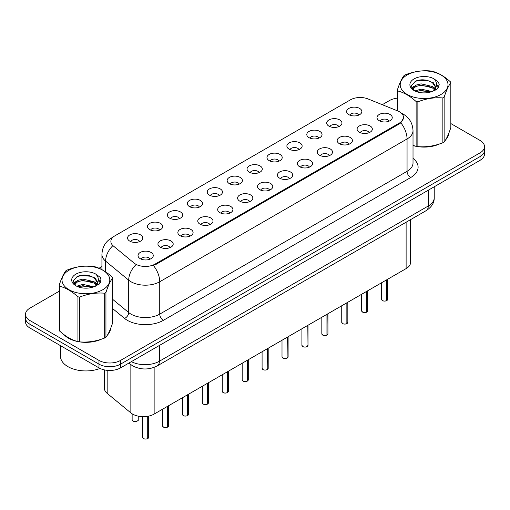 <?xml version="1.0" encoding="UTF-8"?>
<svg xmlns="http://www.w3.org/2000/svg" width="510" height="510" viewBox="0 0 510 510"><rect width="100%" height="100%" fill="white"/><g stroke="black" fill="none" stroke-linecap="round" stroke-linejoin="round"><path stroke-width="0.76" d="M328.944 126.155A7.625 4.405 180 0 1 327.433 124.905A7.625 4.405 180 0 1 329.957 119.436A7.625 4.405 180 0 1 339.73 119.926A7.625 4.405 180 0 1 341.241 124.905A7.625 4.405 180 0 1 328.944 126.155M338.799 126.607A4.577 2.639 0 0 0 337.569 125.326A4.577 2.639 0 0 0 333.062 124.657A4.577 2.639 0 0 0 329.874 126.607M309.028 137.649A7.625 4.405 180 0 1 307.517 136.406A7.625 4.405 180 0 1 310.042 130.936A7.625 4.405 180 0 1 319.815 131.427A7.625 4.405 180 0 1 321.325 136.406A7.625 4.405 180 0 1 309.028 137.649M318.884 138.108A4.577 2.639 0 0 0 317.66 136.82A4.577 2.639 0 0 0 313.146 136.151A4.577 2.639 0 0 0 309.959 138.108M289.113 149.149A7.625 4.405 180 0 1 287.602 147.906A7.625 4.405 180 0 1 290.126 142.43A7.625 4.405 180 0 1 299.899 142.921A7.625 4.405 180 0 1 301.41 147.906A7.625 4.405 180 0 1 289.113 149.149M298.968 149.608A4.577 2.639 0 0 0 297.744 148.321A4.577 2.639 0 0 0 293.237 147.651A4.577 2.639 0 0 0 290.043 149.608M269.197 160.65A7.625 4.405 180 0 1 267.686 159.4A7.625 4.405 180 0 1 270.211 153.931A7.625 4.405 180 0 1 279.984 154.422A7.625 4.405 180 0 1 281.494 159.4A7.625 4.405 180 0 1 269.197 160.65M279.053 161.103A4.577 2.639 0 0 0 277.829 159.815A4.577 2.639 0 0 0 273.322 159.145A4.577 2.639 0 0 0 270.128 161.103M249.282 172.144A7.625 4.405 180 0 1 247.771 170.901A7.625 4.405 180 0 1 250.295 165.425A7.625 4.405 180 0 1 260.068 165.916A7.625 4.405 180 0 1 261.579 170.901A7.625 4.405 180 0 1 249.282 172.144M259.137 172.603A4.577 2.639 0 0 0 257.913 171.315A4.577 2.639 0 0 0 253.406 170.646A4.577 2.639 0 0 0 250.212 172.603M229.366 183.645A7.625 4.405 180 0 1 227.855 182.395A7.625 4.405 180 0 1 230.38 176.925A7.625 4.405 180 0 1 240.153 177.416A7.625 4.405 180 0 1 241.67 182.395A7.625 4.405 180 0 1 229.366 183.645M239.222 184.097A4.577 2.639 0 0 0 237.998 182.816A4.577 2.639 0 0 0 233.491 182.147A4.577 2.639 0 0 0 230.297 184.097M209.457 195.139A7.625 4.405 180 0 1 207.94 193.896A7.625 4.405 180 0 1 210.464 188.426A7.625 4.405 180 0 1 220.237 188.917A7.625 4.405 180 0 1 221.754 193.896A7.625 4.405 180 0 1 209.457 195.139M219.313 195.598A4.577 2.639 0 0 0 218.082 194.31A4.577 2.639 0 0 0 213.575 193.641A4.577 2.639 0 0 0 210.381 195.598M189.541 206.639A7.625 4.405 180 0 1 188.024 205.396A7.625 4.405 180 0 1 190.549 199.92A7.625 4.405 180 0 1 200.322 200.411A7.625 4.405 180 0 1 201.839 205.396A7.625 4.405 180 0 1 189.541 206.639M199.397 207.098A4.577 2.639 0 0 0 198.167 205.81A4.577 2.639 0 0 0 193.66 205.141A4.577 2.639 0 0 0 190.466 207.098M169.626 218.14A7.625 4.405 180 0 1 168.109 216.89A7.625 4.405 180 0 1 170.64 211.42A7.625 4.405 180 0 1 180.406 211.911A7.625 4.405 180 0 1 181.923 216.89A7.625 4.405 180 0 1 169.626 218.14M179.482 218.592A4.577 2.639 0 0 0 178.251 217.305A4.577 2.639 0 0 0 173.744 216.635A4.577 2.639 0 0 0 170.55 218.592M149.71 229.634A7.625 4.405 180 0 1 148.193 228.391A7.625 4.405 180 0 1 150.724 222.915A7.625 4.405 180 0 1 160.491 223.405A7.625 4.405 180 0 1 162.008 228.391A7.625 4.405 180 0 1 149.71 229.634M159.566 230.093A4.577 2.639 0 0 0 158.336 228.805A4.577 2.639 0 0 0 153.829 228.136A4.577 2.639 0 0 0 150.635 230.093M129.795 241.134A7.625 4.405 180 0 1 128.278 239.885A7.625 4.405 180 0 1 130.809 234.415A7.625 4.405 180 0 1 140.575 234.906A7.625 4.405 180 0 1 142.092 239.885A7.625 4.405 180 0 1 129.795 241.134M139.651 241.587A4.577 2.639 0 0 0 138.42 240.299A4.577 2.639 0 0 0 133.913 239.63A4.577 2.639 0 0 0 130.726 241.587M348.859 114.654A7.625 4.405 180 0 1 347.348 113.411A7.625 4.405 180 0 1 349.873 107.941A7.625 4.405 180 0 1 359.646 108.432A7.625 4.405 180 0 1 361.156 113.411A7.625 4.405 180 0 1 348.859 114.654M358.715 115.113A4.577 2.639 0 0 0 357.484 113.826A4.577 2.639 0 0 0 352.977 113.156A4.577 2.639 0 0 0 349.79 115.113M359.32 132.192A7.625 4.405 180 0 1 357.81 130.949A7.625 4.405 180 0 1 360.334 125.479A7.625 4.405 180 0 1 370.107 125.97A7.625 4.405 180 0 1 371.618 130.949A7.625 4.405 180 0 1 359.32 132.192M369.176 132.651A4.577 2.639 0 0 0 367.946 131.363A4.577 2.639 0 0 0 363.439 130.694A4.577 2.639 0 0 0 360.251 132.651M339.405 143.692A7.625 4.405 180 0 1 337.894 142.443A7.625 4.405 180 0 1 340.419 136.973A7.625 4.405 180 0 1 350.192 137.464A7.625 4.405 180 0 1 351.702 142.443A7.625 4.405 180 0 1 339.405 143.692M349.261 144.145A4.577 2.639 0 0 0 348.03 142.864A4.577 2.639 0 0 0 343.523 142.194A4.577 2.639 0 0 0 340.336 144.145M319.49 155.187A7.625 4.405 180 0 1 317.979 153.943A7.625 4.405 180 0 1 320.503 148.474A7.625 4.405 180 0 1 330.276 148.965A7.625 4.405 180 0 1 331.787 153.943A7.625 4.405 180 0 1 319.49 155.187M329.345 155.646A4.577 2.639 0 0 0 328.115 154.358A4.577 2.639 0 0 0 323.608 153.689A4.577 2.639 0 0 0 320.42 155.646M299.574 166.687A7.625 4.405 180 0 1 298.063 165.444A7.625 4.405 180 0 1 300.588 159.968A7.625 4.405 180 0 1 310.36 160.459A7.625 4.405 180 0 1 311.871 165.444A7.625 4.405 180 0 1 299.574 166.687M309.43 167.146A4.577 2.639 0 0 0 308.206 165.858A4.577 2.639 0 0 0 303.692 165.189A4.577 2.639 0 0 0 300.505 167.146M279.659 178.188A7.625 4.405 180 0 1 278.148 176.938A7.625 4.405 180 0 1 280.672 171.468A7.625 4.405 180 0 1 290.445 171.959A7.625 4.405 180 0 1 291.956 176.938A7.625 4.405 180 0 1 279.659 178.188M289.514 178.64A4.577 2.639 0 0 0 288.29 177.352A4.577 2.639 0 0 0 283.783 176.683A4.577 2.639 0 0 0 280.589 178.64M259.743 189.682A7.625 4.405 180 0 1 258.232 188.439A7.625 4.405 180 0 1 260.757 182.962A7.625 4.405 180 0 1 270.529 183.453A7.625 4.405 180 0 1 272.04 188.439A7.625 4.405 180 0 1 259.743 189.682M269.599 190.141A4.577 2.639 0 0 0 268.375 188.853A4.577 2.639 0 0 0 263.868 188.184A4.577 2.639 0 0 0 260.674 190.141M239.827 201.182A7.625 4.405 180 0 1 238.317 199.933A7.625 4.405 180 0 1 240.841 194.463A7.625 4.405 180 0 1 250.614 194.954A7.625 4.405 180 0 1 252.125 199.933A7.625 4.405 180 0 1 239.827 201.182M249.683 201.635A4.577 2.639 0 0 0 248.459 200.347A4.577 2.639 0 0 0 243.952 199.678A4.577 2.639 0 0 0 240.758 201.635M219.912 212.676A7.625 4.405 180 0 1 218.401 211.433A7.625 4.405 180 0 1 220.926 205.963A7.625 4.405 180 0 1 230.698 206.454A7.625 4.405 180 0 1 232.209 211.433A7.625 4.405 180 0 1 219.912 212.676M229.768 213.135A4.577 2.639 0 0 0 228.544 211.848A4.577 2.639 0 0 0 224.037 211.178A4.577 2.639 0 0 0 220.843 213.135M200.003 224.177A7.625 4.405 180 0 1 198.486 222.934A7.625 4.405 180 0 1 201.01 217.458A7.625 4.405 180 0 1 210.783 217.948A7.625 4.405 180 0 1 212.3 222.934A7.625 4.405 180 0 1 200.003 224.177M209.852 224.636A4.577 2.639 0 0 0 208.628 223.348A4.577 2.639 0 0 0 204.121 222.679A4.577 2.639 0 0 0 200.927 224.636M180.087 235.671A7.625 4.405 180 0 1 178.57 234.428A7.625 4.405 180 0 1 181.095 228.958A7.625 4.405 180 0 1 190.867 229.449A7.625 4.405 180 0 1 192.385 234.428A7.625 4.405 180 0 1 180.087 235.671M189.943 236.13A4.577 2.639 0 0 0 188.713 234.842A4.577 2.639 0 0 0 184.206 234.173A4.577 2.639 0 0 0 181.012 236.13M160.172 247.172A7.625 4.405 180 0 1 158.655 245.928A7.625 4.405 180 0 1 161.185 240.452A7.625 4.405 180 0 1 170.952 240.943A7.625 4.405 180 0 1 172.469 245.928A7.625 4.405 180 0 1 160.172 247.172M170.028 247.63A4.577 2.639 0 0 0 168.797 246.343A4.577 2.639 0 0 0 164.29 245.673A4.577 2.639 0 0 0 161.096 247.63M140.256 258.672A7.625 4.405 180 0 1 138.739 257.423A7.625 4.405 180 0 1 141.27 251.953A7.625 4.405 180 0 1 151.036 252.444A7.625 4.405 180 0 1 152.554 257.423A7.625 4.405 180 0 1 140.256 258.672M150.112 259.125A4.577 2.639 0 0 0 148.882 257.837A4.577 2.639 0 0 0 144.375 257.167A4.577 2.639 0 0 0 141.181 259.125M379.236 120.698A7.625 4.405 180 0 1 377.725 119.448A7.625 4.405 180 0 1 380.25 113.979A7.625 4.405 180 0 1 390.022 114.469A7.625 4.405 180 0 1 391.533 119.448A7.625 4.405 180 0 1 379.236 120.698M389.092 121.15A4.577 2.639 0 0 0 387.861 119.863A4.577 2.639 0 0 0 383.354 119.193A4.577 2.639 0 0 0 380.167 121.15M397.641 110.906A13.725 7.924 180 0 1 399.477 111.792A13.725 7.924 180 0 1 403.493 117.396A13.725 7.924 180 0 1 399.477 122.999L155.027 264.129A13.725 7.924 180 0 1 134.079 263.071L113.354 245.979A13.725 7.924 180 0 1 110.868 241.434A13.725 7.924 180 0 1 114.89 235.83L350.459 99.826A13.725 7.924 180 0 1 368.041 98.94L397.641 110.906M410.588 219.644L410.588 262.369A15.249 8.804 180 0 1 406.119 268.598L154.135 414.075A15.249 8.804 180 0 1 130.86 412.902L107.17 393.369A15.249 8.804 180 0 1 104.416 388.32L104.416 369.897M63.999 334.649A24.658 14.235 0 0 0 68.468 338.181A24.658 14.235 0 0 0 77.654 341.528M403.531 117.81L400.841 122.834L399.508 123.802L155.065 264.932M59.166 291.248L29.969 308.11A15.249 8.804 0 0 0 25.5 314.332L25.5 321.804A15.249 8.804 0 0 0 29.969 328.032L98.985 367.882L98.985 364.146A15.249 8.804 0 0 0 120.558 364.146L480.031 156.602A15.249 8.804 0 0 0 484.5 150.373A15.249 8.804 0 0 1 480.031 156.602L120.558 364.146A15.249 8.804 0 0 1 98.985 364.146L29.969 324.296L98.985 364.146L98.985 360.411A15.249 8.804 0 0 0 120.558 360.411L480.031 152.866A15.249 8.804 0 0 0 484.5 146.638A15.249 8.804 0 0 0 480.031 140.416L450.834 123.554M25.5 318.068A15.249 8.804 0 0 0 29.969 324.296A15.249 8.804 0 0 1 25.5 318.068M413.017 145.573A24.658 14.235 0 0 0 415.848 146.274M417.021 146.498A24.658 14.235 0 0 0 439.633 143.916M445.689 139.734A24.658 14.235 0 0 0 448.736 133.403M78.827 341.751A24.658 14.235 0 0 0 101.433 339.169M107.495 334.987A24.658 14.235 0 0 0 110.542 328.657M397.36 98.143A15.249 8.804 0 0 0 389.442 100.566L382.29 104.697M101.93 266.558L99.036 268.234M86.917 275.228L86.502 275.47M73.491 282.98L75.646 281.743M25.5 314.332A15.249 8.804 0 0 0 29.969 320.56L98.985 360.411M110.389 329.772A24.658 14.235 0 0 0 110.307 329.396M448.583 134.519A24.658 14.235 0 0 0 448.5 134.143M98.985 367.882A15.249 8.804 0 0 0 120.558 367.882L480.031 160.338A15.249 8.804 0 0 0 484.5 154.109L484.5 146.638M386.669 300.651C384.859 301.238 383.463 301.219 382.494 300.6L381.576 299.306A3.047 1.759 0 0 0 382.468 300.556A3.047 1.759 0 0 0 386.688 300.607L386.618 300.645A2.952 1.702 180 0 1 382.545 300.594M386.688 300.479L386.88 279.703M386.688 300.607L386.688 279.811M366.754 312.152C364.943 312.732 363.547 312.719 362.578 312.101L361.66 310.807A3.047 1.759 0 0 0 362.553 312.05A3.047 1.759 0 0 0 366.773 312.107L366.703 312.145A2.952 1.702 180 0 1 362.629 312.094M366.773 311.98L366.964 291.204M366.773 312.107L366.773 291.312M346.838 323.652C345.028 324.233 343.632 324.213 342.663 323.595L341.745 322.307A3.047 1.759 0 0 0 342.643 323.55A3.047 1.759 0 0 0 346.857 323.601L346.787 323.646A2.952 1.702 180 0 1 342.714 323.589M346.857 323.48L347.049 302.698M346.857 323.601L346.857 302.806M326.923 335.147C325.112 335.733 323.716 335.714 322.747 335.095L321.829 333.801A3.047 1.759 0 0 0 322.728 335.051A3.047 1.759 0 0 0 326.942 335.102L326.872 335.14A2.952 1.702 180 0 1 322.798 335.089M326.942 334.974L327.133 314.198M326.942 335.102L326.942 314.307M307.007 346.647C305.197 347.227 303.807 347.208 302.832 346.59L301.92 345.302A3.047 1.759 0 0 0 302.812 346.545A3.047 1.759 0 0 0 307.026 346.596L306.956 346.641A2.952 1.702 180 0 1 302.883 346.59M307.026 346.475L307.218 325.699M307.026 346.596L307.026 325.807M413.017 145.407A24.403 14.089 0 0 0 413.355 145.509M419.928 146.74A24.403 14.089 0 0 0 438.007 144.432M446.244 138.771A24.403 14.089 0 0 0 448.373 134.296M65.025 335.408A24.403 14.089 0 0 0 68.646 338.079A24.403 14.089 0 0 0 75.155 340.763M81.734 341.993A24.403 14.089 0 0 0 99.807 339.692M108.05 334.031A24.403 14.089 0 0 0 110.179 329.556M60.486 345.653L60.486 356.254A25.417 14.675 0 0 0 67.926 366.633A25.417 14.675 0 0 0 100.062 368.443M407.203 74.951A23.893 13.795 -0 0 0 407.203 94.465A23.893 13.795 -0 0 0 440.991 94.465A23.893 13.795 -0 0 0 440.991 74.951A23.893 13.795 -0 0 0 407.203 74.951M413.017 145.388L416.128 146.344A27.451 15.848 -0 0 0 417.868 146.619C426.162 147.339 434.494 146.051 442.865 142.749A27.451 15.848 -0 0 0 443.509 142.386A27.451 15.848 -0 0 0 444.133 142.016C446.358 139.236 448.59 134.423 450.834 127.583L450.834 82.786A27.451 15.848 -0 0 0 450.368 81.785C444.255 76.245 438.154 72.72 432.066 71.221A27.451 15.848 -0 0 0 430.332 70.947C421.961 70.233 413.629 71.521 405.335 74.817A27.451 15.848 -0 0 0 404.685 75.18A27.451 15.848 -0 0 0 404.06 75.55C401.816 78.374 399.585 83.181 397.36 89.983A27.451 15.848 -0 0 0 397.825 90.984L397.825 110.982M416.128 146.344L416.128 101.554C410.014 96.014 403.914 92.489 397.825 90.984M416.128 101.554A27.451 15.848 -0 0 0 417.868 101.821L417.868 146.619M442.865 142.749L442.865 97.952C434.565 97.225 426.232 98.519 417.868 101.821M442.865 97.952A27.451 15.848 -0 0 0 443.509 97.595A27.451 15.848 -0 0 0 444.133 97.219L444.133 142.016M432.008 91.539L421.088 89.123L414.898 90.959M430.485 92.036L421.088 90.442L416.287 91.558M434.992 89.231L432.314 86.47L421.088 83.857L415.88 85.151L412.87 87.72L412.482 89.116M434.565 89.887L432.314 87.784L421.088 85.17L415.88 86.47L412.717 89.371M433.538 91.029L435.323 88.555L435.719 86.815L433.379 82.779L427.004 80.319C422.656 79.432 418.786 79.738 415.401 81.243L411.309 85.699L414.056 90.48A14.204 8.198 -0 0 0 431.811 91.596L437.35 88.906L439.212 84.705L438.575 82.199L433.921 78.782A14.204 8.198 -0 0 0 414.056 78.91A14.204 8.198 -0 0 0 414.056 90.506M435.106 90.34L435.719 87.86M435.687 87.337L432.314 82.518L427.31 80.376M433.921 78.782C436.879 81.791 437.35 85.049 435.323 88.549M397.36 110.791L397.36 89.983M450.834 82.786C448.609 85.565 446.377 90.378 444.133 97.219M429.439 91.596L420.189 90.799L416.504 91.468M436.203 89.722L435.553 89.199M435.157 88.918L434.501 88.485M429.439 86.324L420.189 85.527L416.504 86.196M412.941 87.593L411.857 88.262M438.511 87.337L436.566 84.775M429.477 81.058L420.189 80.255L415.236 81.319M439.212 84.838L438.575 82.199M436.624 89.448L435.667 88.632M435.387 88.415L433.111 87.057M413.839 86.483L411.615 87.777M438.67 87.025L436.56 84.112M69.009 270.211A23.893 13.795 -0 0 0 69.009 289.718A23.893 13.795 -0 0 0 102.797 289.718A23.893 13.795 -0 0 0 102.797 270.211A23.893 13.795 -0 0 0 69.009 270.211M66.491 270.434A27.451 15.848 -0 0 0 65.866 270.81C63.622 273.628 61.391 278.441 59.166 285.237A27.451 15.848 -0 0 0 59.632 286.244L59.632 331.041C65.713 336.562 71.814 340.081 77.934 341.604A27.451 15.848 -0 0 0 79.668 341.872C87.969 342.599 96.301 341.311 104.665 338.002A27.451 15.848 -0 0 0 105.315 337.645A27.451 15.848 -0 0 0 105.94 337.269C108.165 334.49 110.396 329.677 112.64 322.836L112.64 278.046A27.451 15.848 -0 0 0 112.174 277.038C106.055 271.498 99.954 267.979 93.872 266.475A27.451 15.848 -0 0 0 92.132 266.207C83.767 265.493 75.435 266.781 67.135 270.07A27.451 15.848 -0 0 0 66.491 270.434M77.934 341.604L77.934 296.807C71.814 291.267 65.713 287.748 59.632 286.244M77.934 296.807A27.451 15.848 -0 0 0 79.668 297.075L79.668 341.872M104.665 338.002L104.665 293.212C96.371 292.485 88.039 293.773 79.668 297.075M104.665 293.212A27.451 15.848 -0 0 0 105.315 292.848A27.451 15.848 -0 0 0 105.94 292.472L105.94 337.269M59.166 285.237L59.166 330.034A27.451 15.848 -0 0 0 59.632 331.041M93.808 286.792L82.894 284.382L76.704 286.212M92.284 287.289L82.894 285.702L78.094 286.811M96.792 284.491L94.12 281.724L82.894 279.11L77.686 280.404L74.677 282.974L74.281 284.37M96.364 285.141L94.12 283.044L82.894 280.43L77.686 281.724L74.517 284.631M95.344 286.282L97.13 283.815L97.525 282.075L95.185 278.039L88.81 275.578C84.462 274.692 80.593 274.998 77.201 276.497L73.115 280.959L75.862 285.734M96.913 285.594L97.525 283.12M97.486 282.591L94.12 277.772L89.11 275.636M75.856 274.163A14.204 8.198 -0 0 0 75.856 285.759A14.204 8.198 -0 0 0 93.617 286.849L99.15 284.166L101.018 279.964L100.381 277.459L95.727 274.042A14.204 8.198 -0 0 0 75.856 274.163M95.727 274.042C98.685 277.051 99.15 280.302 97.13 283.809M112.64 278.046C110.415 280.825 108.184 285.632 105.94 292.472M91.245 286.849L81.989 286.059L78.304 286.728M98.003 284.975L97.359 284.459M96.964 284.172L96.301 283.738M91.245 281.577L81.989 280.787L78.304 281.456M74.747 282.846L73.663 283.515M100.317 282.591L98.366 280.035M91.284 276.318L81.989 275.515L77.035 276.573M101.018 280.092L100.381 277.459M98.43 284.701L97.474 283.885M97.187 283.675L94.911 282.31M100.476 282.279L98.366 279.372M287.092 358.141C285.281 358.728 283.891 358.708 282.916 358.09L282.005 356.796A3.047 1.759 0 0 0 282.897 358.045A3.047 1.759 0 0 0 287.111 358.096L287.047 358.135A2.952 1.702 180 0 1 282.967 358.084M287.111 357.969L287.302 337.193M287.111 358.096L287.111 337.301M267.176 369.642C265.366 370.222 263.976 370.209 263.001 369.591L262.089 368.296A3.047 1.759 0 0 0 262.981 369.54A3.047 1.759 0 0 0 267.195 369.597L267.132 369.635A2.952 1.702 180 0 1 263.052 369.584M267.195 369.469L267.387 348.693M267.195 369.597L267.195 348.802M247.261 381.142C245.45 381.722 244.06 381.703 243.085 381.085L242.173 379.797A3.047 1.759 0 0 0 243.066 381.04A3.047 1.759 0 0 0 247.28 381.091L247.216 381.129A2.952 1.702 180 0 1 243.136 381.078M247.28 380.97L247.471 360.188M247.28 381.091L247.28 360.296M227.345 392.636C225.535 393.223 224.145 393.204 223.17 392.585L222.258 391.291A3.047 1.759 0 0 0 223.15 392.534A3.047 1.759 0 0 0 227.371 392.592L227.301 392.63A2.952 1.702 180 0 1 223.221 392.579M227.371 392.464L227.556 371.688M227.371 392.592L227.371 371.796M207.43 404.137C205.619 404.717 204.23 404.698 203.254 404.079L202.342 402.792A3.047 1.759 0 0 0 203.235 404.035A3.047 1.759 0 0 0 207.455 404.086L207.385 404.13A2.952 1.702 180 0 1 203.305 404.079M207.455 403.965L207.64 383.188M207.455 404.086L207.455 383.297M187.514 415.631C185.704 416.217 184.314 416.198 183.339 415.58L182.427 414.286A3.047 1.759 0 0 0 183.319 415.535A3.047 1.759 0 0 0 187.54 415.586L187.47 415.625A2.952 1.702 180 0 1 183.39 415.573M187.54 415.459L187.725 394.683M187.54 415.586L187.54 394.791M167.599 427.131C165.788 427.711 164.398 427.699 163.423 427.08L162.511 425.786A3.047 1.759 0 0 0 163.404 427.029A3.047 1.759 0 0 0 167.624 427.087L167.554 427.125A2.952 1.702 180 0 1 163.474 427.074M167.624 426.959L167.809 406.183M167.624 427.087L167.624 406.291M147.69 438.625C145.873 439.212 144.483 439.193 143.514 438.575L142.596 437.28A3.047 1.759 0 0 0 143.488 438.53A3.047 1.759 0 0 0 147.709 438.581L147.639 438.619A2.952 1.702 180 0 1 143.565 438.568M147.709 438.46L147.894 416.256M147.709 438.581L147.709 416.287M155.027 264.129L155.027 264.951M399.477 122.999L399.477 123.822M406.119 222.226L406.119 268.598M107.17 370.33L107.17 393.369M130.86 364.663L130.86 412.902M154.135 367.372L154.135 414.075M413.017 158.38A25.417 14.675 180 0 1 410.652 177.563L163.334 320.35A5.081 2.932 60 0 1 159.738 314.128L407.056 171.334A20.336 11.743 0 0 0 413.017 163.034L413.017 130.656A20.336 11.743 180 0 1 407.056 138.962A17.793 10.27 -120 0 0 400.841 122.834M163.334 320.35A25.417 14.675 180 0 1 127.385 320.35A25.417 14.675 180 0 1 124.536 318.393L112.64 308.582M135.634 265.009A17.793 11.902 129.5 0 0 128.705 280.181L128.705 312.56A20.336 11.743 0 0 0 130.981 314.128A20.336 11.743 0 0 0 159.738 314.128L159.738 281.749A20.336 11.743 180 0 1 130.981 281.749A20.336 11.743 180 0 1 128.705 280.181L105.608 261.139A20.336 11.743 180 0 1 101.93 254.407L101.93 269.624M153.523 265.627A17.793 10.27 60 0 1 159.738 281.749L407.056 138.962L407.056 171.334A5.081 2.932 60 0 0 410.652 177.563M112.742 237.437A17.793 10.27 -120 0 0 111.569 237.96C105.487 241.612 102.274 247.095 101.93 254.407M112.468 246.037A17.793 11.902 129.5 0 0 105.608 261.139L105.608 271.849M120.558 360.411L120.558 367.882M480.031 152.866L480.031 160.338M29.969 320.56L29.969 328.032M112.64 299.313L128.705 312.56A5.081 3.398 -50.5 0 1 124.536 318.393M131.357 361.641A20.336 11.743 0 0 0 159.381 361.239L428.266 205.995A20.336 11.743 0 0 0 434.227 197.695C434.373 202.738 431.683 207.06 426.162 210.649L157.271 365.893A10.168 5.871 60 0 0 159.381 361.239L159.381 345.468M428.266 190.224L428.266 205.995A10.168 5.871 60 0 1 426.162 210.649M129.151 362.916A10.168 6.802 129.5 0 0 130.203 364.146L128.89 363.069M386.88 300.498A3.047 1.759 0 0 0 387.676 299.306L387.676 279.244M366.964 311.999A3.047 1.759 0 0 0 367.761 310.807L367.761 290.738M347.049 323.493A3.047 1.759 0 0 0 347.845 322.307L347.845 302.239M327.133 334.993A3.047 1.759 0 0 0 327.93 333.801L327.93 313.733M307.218 346.488A3.047 1.759 0 0 0 308.014 345.302L308.014 325.233M287.302 357.988A3.047 1.759 0 0 0 288.105 356.796L288.105 336.734M267.387 369.489A3.047 1.759 0 0 0 268.19 368.296L268.19 348.228M247.471 380.983A3.047 1.759 0 0 0 248.274 379.797L248.274 359.728M227.556 392.483A3.047 1.759 0 0 0 228.359 391.291L228.359 371.223M207.64 403.977A3.047 1.759 0 0 0 208.443 402.792L208.443 382.723M187.725 415.478A3.047 1.759 0 0 0 188.528 414.286L188.528 394.224M167.809 426.978A3.047 1.759 0 0 0 168.612 425.786L168.612 405.718M147.894 438.472A3.047 1.759 0 0 0 148.697 437.28L148.697 416.096M133.027 420.992A3.047 1.759 0 0 0 136.355 421.375A3.047 1.759 0 0 0 138.236 419.749C139.255 420.514 135.029 422.395 133.053 421.037L132.135 419.749A3.047 1.759 0 0 0 133.027 420.992M137.305 421.011A2.952 1.702 180 0 1 133.104 421.031M403.493 117.396L403.493 118.384M413.017 130.656C412.673 123.343 409.46 117.861 403.372 114.208L401.447 113.233M113.207 237.01L111.569 237.96M157.271 365.893C149.092 370.005 140.907 370.005 132.727 365.893L130.203 364.146M434.227 197.695L434.227 186.781M381.576 299.306L381.576 282.763M387.676 299.306L386.854 300.543M361.66 310.807L361.66 294.264M367.761 310.807L366.939 312.043M341.745 322.307L341.745 305.758M347.845 322.307L347.023 323.544M321.829 333.801L321.829 317.258M327.93 333.801L327.108 335.038M301.92 345.302L301.92 328.759M308.014 345.302L307.198 346.539M448.5 134.895L448.5 133.99M110.307 330.155L110.307 329.243M282.005 356.796L282.005 340.253M288.105 356.796L287.283 358.033M262.089 368.296L262.089 351.753M268.19 368.296L267.367 369.533M242.173 379.797L242.173 363.247M248.274 379.797L247.452 381.027M222.258 391.291L222.258 374.748M228.359 391.291L227.536 392.528M202.342 402.792L202.342 386.242M208.443 402.792L207.621 404.028M182.427 414.286L182.427 397.743M188.528 414.286L187.705 415.522M162.511 425.786L162.511 409.243M168.612 425.786L167.79 427.023M142.596 437.28L142.596 416.644M148.697 437.28L147.874 438.517M138.236 419.749L138.236 416.147M132.135 419.749L132.135 413.814"/></g></svg>
